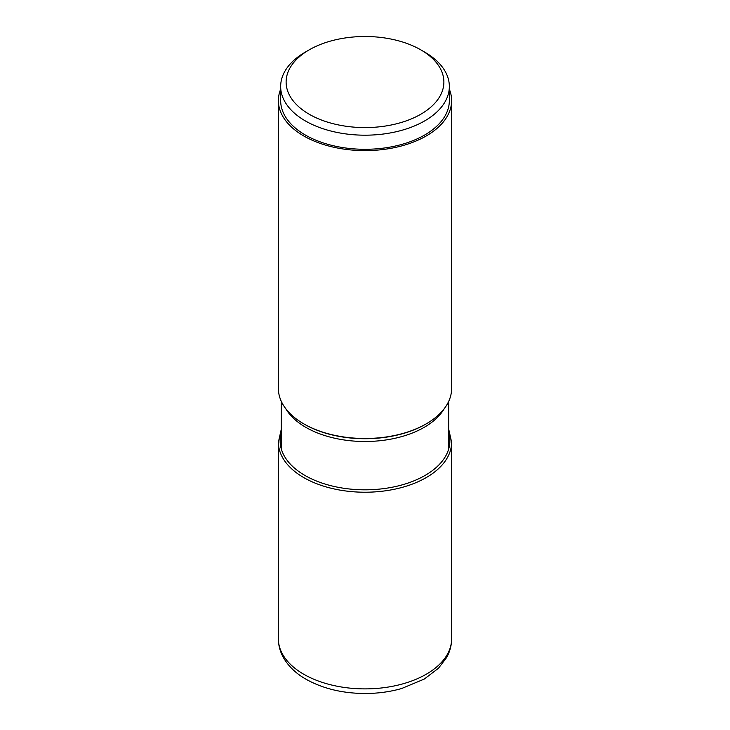 <?xml version="1.0" encoding="UTF-8"?>
<svg xmlns="http://www.w3.org/2000/svg" width="730" height="730" viewBox="0 0 730 730"><rect width="100%" height="100%" fill="white"/><g stroke="black" fill="none" stroke-linecap="round" stroke-linejoin="round"><path stroke-width="1.09" d="M451.615 100.603L451.615 388.488A86.614 50.005 180 0 1 426.247 423.847A86.614 50.005 180 0 1 303.753 423.847L304.419 424.23L303.753 423.847A86.614 50.005 180 0 1 278.385 388.488L278.385 100.603A86.614 50.005 0 0 0 303.753 135.963A86.614 50.005 0 0 0 398.142 146.803A86.614 50.005 0 0 0 451.615 100.603A86.614 50.005 0 0 0 449.342 89.224M280.658 89.224A86.614 50.005 0 0 0 278.385 100.603M449.342 86.496L449.342 100.603A84.342 48.691 180 0 1 424.641 135.032A84.342 48.691 180 0 1 332.725 145.589A84.342 48.691 180 0 1 280.658 100.603L280.658 86.496A84.342 48.691 0 0 0 332.725 131.482A84.342 48.691 0 0 0 424.641 120.925A84.342 48.691 0 0 0 449.342 86.496A84.342 48.691 0 0 0 424.641 52.067L420.781 49.841A78.886 45.543 0 0 0 309.219 49.841L309.219 49.841A78.886 45.543 0 0 0 309.219 114.245A78.886 45.543 0 0 0 420.781 114.245A78.886 45.543 0 0 0 420.781 49.841M305.359 52.067L309.219 49.841L305.359 52.067A84.342 48.691 0 0 0 280.658 86.496M451.615 638.887A86.614 50.005 180 0 1 398.142 685.078A86.614 50.005 180 0 1 303.753 674.246A86.614 50.005 180 0 1 303.707 674.219A86.614 50.005 180 0 1 278.385 638.887C278.431 645.548 280.156 651.872 283.559 657.849C288.551 666.399 296.033 673.525 306.016 679.238C322.897 688.664 342.671 693.418 365.319 693.5C377.994 693.454 390.076 691.803 401.582 688.545L424.267 679.073L438.493 668.233L446.614 657.548C449.899 651.653 451.569 645.43 451.615 638.887L451.615 442.225L448.676 429.067M281.324 429.067L278.385 442.225A86.614 50.005 0 0 0 303.753 477.584A86.614 50.005 0 0 0 398.142 488.416A86.614 50.005 0 0 0 451.615 442.225M281.324 432.571A84.881 49.01 0 0 0 304.976 475.467A84.881 49.01 0 0 0 403.982 484.346A84.881 49.01 0 0 0 448.676 432.571M285.667 408.554A83.676 48.308 0 0 0 305.834 427.351A83.676 48.308 0 0 0 305.879 427.378A83.676 48.308 0 0 0 444.333 408.554M426.247 423.847L425.581 424.23A85.675 49.467 180 0 1 304.465 424.258A85.675 49.467 180 0 1 304.419 424.23M278.385 442.225L278.385 638.887M448.676 449.05L448.676 401.4M281.324 449.05L281.324 401.4"/></g></svg>
